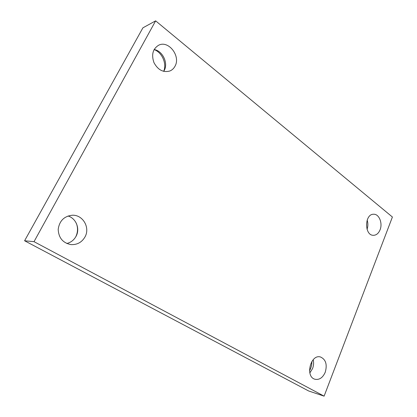 <?xml version="1.0" encoding="UTF-8"?>
<svg xmlns="http://www.w3.org/2000/svg" width="417" height="417" viewBox="0 0 417 417"><rect width="100%" height="100%" fill="white"/><g stroke="black" fill="none" stroke-linecap="round" stroke-linejoin="round"><path stroke-width="0.63" d="M155.64 20.85L392.407 217.012L324.108 396.15L34.017 241.667L155.64 20.85L142.901 27.835L24.593 240.765L34.017 241.667M24.593 240.765L308.669 390.979L324.108 396.15M85.005 236.908C90.322 227.672 82.931 214.729 72.381 215.229C64.14 216.136 59.412 220.848 58.187 229.371C58.646 237.961 62.941 243.043 71.078 244.612C77.218 244.868 81.862 242.303 85.005 236.908M325.239 372.245C327.397 364.567 325.839 359.49 320.564 357.015C310.686 353.741 304.817 376.723 314.971 379.251C319.349 380.085 322.768 377.75 325.239 372.245M380.064 229.819C382.832 223.225 379.089 213.926 373.7 214.244C364.432 213.754 364.182 235.61 373.46 235.308C376.363 235.224 378.563 233.39 380.064 229.819M174.968 66.277C180.994 56.232 168.531 39.891 158.575 45.26C152.784 48.951 151.251 54.757 153.977 62.67C157.975 69.967 163.25 72.751 169.802 71.02C172.033 70.113 173.753 68.534 174.968 66.277M75.685 236.96C77.906 232.457 78.109 227.875 76.295 223.21M309.513 370.713C311.181 367.867 311.963 364.781 311.864 361.45M163.667 71.364C167.029 63.744 162.135 52.417 154.102 49.576M163.714 71.38L164.162 70.609C168.484 63.212 162.666 50.801 154.123 49.534M367.049 229.34C368.112 226.264 368.143 223.178 367.153 220.082M309.841 372.918L312.557 368.581C313.683 365.579 313.892 362.628 313.183 359.73M66.798 243.502C70.885 242.454 73.96 240.072 76.03 236.35C80.262 228.876 76.191 218.372 68.023 215.99"/></g></svg>
